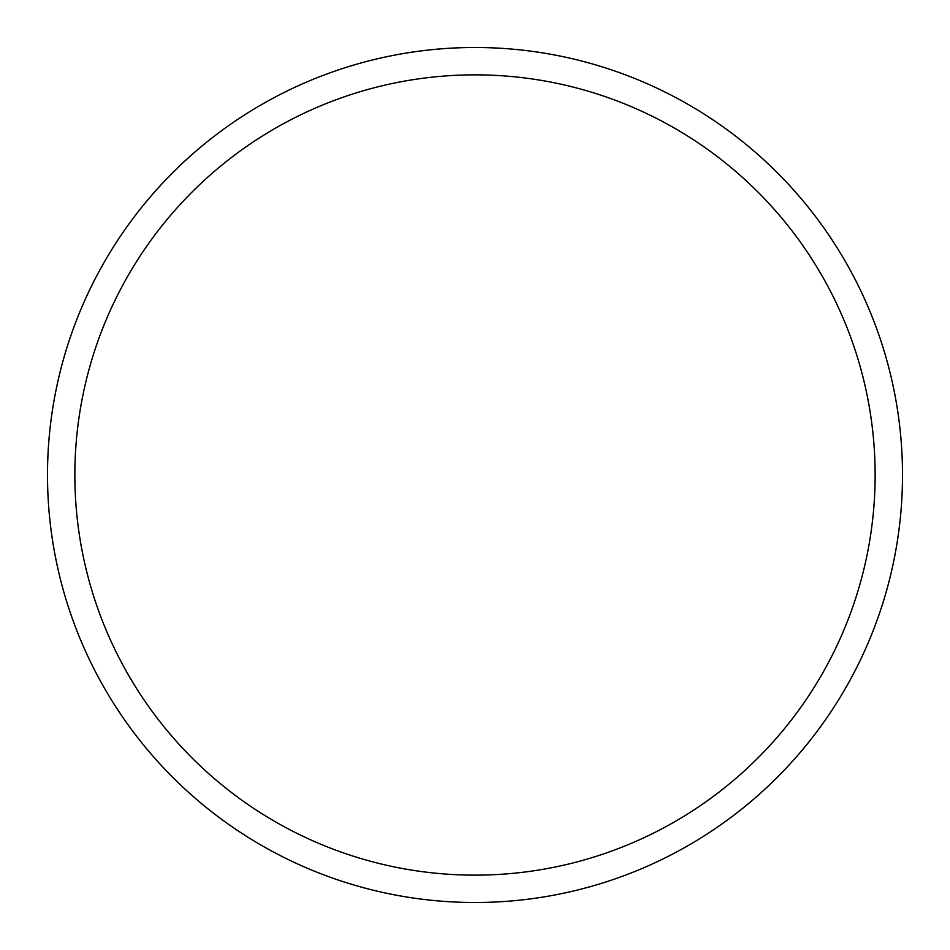 <?xml version="1.0" encoding="UTF-8"?>
<svg xmlns="http://www.w3.org/2000/svg" width="950" height="950" viewBox="0 0 950 950"><rect width="100%" height="100%" fill="white"/><g stroke="black" fill="none" stroke-linecap="round" stroke-linejoin="round"><path stroke-width="1.43" d="M902.5 475A427.5 427.5 0 0 0 475 47.5A427.5 427.5 0 0 0 47.5 475A427.5 427.5 0 0 0 475 902.5A427.5 427.5 0 0 0 902.5 475M875.14 475A400.14 400.14 0 0 0 475 74.86A400.14 400.14 0 0 0 74.86 475A400.14 400.14 0 0 0 475 875.14A400.14 400.14 0 0 0 875.14 475"/></g></svg>
